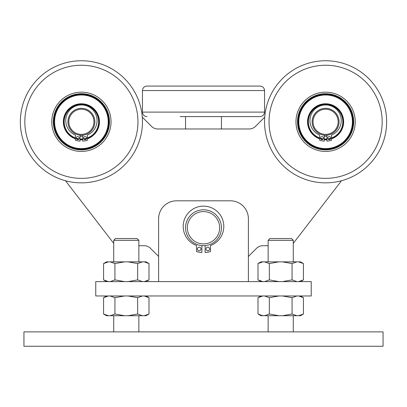 <?xml version="1.0" encoding="UTF-8"?>
<svg xmlns="http://www.w3.org/2000/svg" width="407" height="407" viewBox="0 0 407 407"><rect width="100%" height="100%" fill="white"/><g stroke="black" fill="none" stroke-linecap="round" stroke-linejoin="round"><path stroke-width="0.61" d="M23.942 331.883L383.058 331.883L383.058 346.25L23.942 346.25L23.942 331.883M113.721 240.308L115.517 238.512L137.062 238.512L138.858 240.308L113.721 240.308L113.721 261.859M268.142 240.308L269.938 238.512L291.483 238.512L293.279 240.308L268.142 240.308L268.142 261.859M95.767 281.608L311.233 281.608L311.233 295.97L95.767 295.97L95.767 281.608M248.392 281.608L248.392 218.763A17.954 17.954 0 0 0 230.433 200.809L176.567 200.809A17.954 17.954 0 0 0 158.608 218.763L158.608 281.608M262.785 295.97L257.997 297.685L257.997 314.016L262.785 315.725L260.958 315.725L257.997 314.016M278.932 295.97L269.353 297.685L264.565 295.97M300.463 295.97L303.424 297.685L298.636 295.97M296.856 295.97L292.068 297.685L282.489 295.97M264.565 315.725L269.353 314.016L278.932 315.725L262.785 315.725M282.489 315.725L292.068 314.016L296.856 315.725L278.932 315.725M303.424 314.016L300.463 315.725L298.636 315.725L303.424 314.016L303.424 297.685M296.856 315.725L298.636 315.725M269.353 297.685L269.353 314.016M292.068 297.685L292.068 314.016M108.364 295.97L103.576 297.685L103.576 314.016L108.364 315.725L106.537 315.725L103.576 314.016M124.511 295.97L114.932 297.685L110.144 295.97M146.042 295.97L149.003 297.685L144.215 295.97M142.435 295.97L137.647 297.685L128.068 295.97M110.144 315.725L114.932 314.016L124.511 315.725L108.364 315.725M128.068 315.725L137.647 314.016L142.435 315.725L124.511 315.725M149.003 314.016L146.042 315.725L144.215 315.725L149.003 314.016L149.003 297.685M142.435 315.725L144.215 315.725M114.932 297.685L114.932 314.016M137.647 297.685L137.647 314.016M298.636 281.608L303.424 279.899L303.424 263.568L298.636 261.859L300.463 261.859L303.424 263.568M282.489 281.608L292.068 279.899L296.856 281.608M260.958 281.608L257.997 279.899L262.785 281.608M264.565 281.608L269.353 279.899L278.932 281.608M296.856 261.859L292.068 263.568L282.489 261.859L298.636 261.859M278.932 261.859L269.353 263.568L264.565 261.859L282.489 261.859M257.997 263.568L260.958 261.859L262.785 261.859L257.997 263.568L257.997 279.899M264.565 261.859L262.785 261.859M292.068 279.899L292.068 263.568M269.353 279.899L269.353 263.568M144.215 281.608L149.003 279.899L149.003 263.568L144.215 261.859L146.042 261.859L149.003 263.568L146.042 261.859M128.068 281.608L137.647 279.899L142.435 281.608M106.537 281.608L103.576 279.899L108.364 281.608M110.144 281.608L114.932 279.899L124.511 281.608M142.435 261.859L137.647 263.568L128.068 261.859L144.215 261.859M124.511 261.859L114.932 263.568L110.144 261.859L128.068 261.859M103.576 263.568L106.537 261.859L108.364 261.859L103.576 263.568L103.576 279.899M110.144 261.859L108.364 261.859M137.647 279.899L137.647 263.568M114.932 279.899L114.932 263.568M203.5 211.579A16.158 16.158 0 0 0 187.342 227.742A16.158 16.158 0 0 0 203.5 243.9A16.158 16.158 0 0 0 219.658 227.742A16.158 16.158 0 0 0 203.5 211.579M203.5 245.696A17.954 17.954 0 0 1 185.546 227.742A17.954 17.954 0 0 1 203.5 209.783A17.954 17.954 0 0 1 221.454 227.742A17.954 17.954 0 0 1 203.5 245.696M248.392 256.471L256.532 248.326A8.979 8.979 0 0 1 262.881 245.696L268.142 245.696M293.279 243.198A8.979 8.979 0 0 0 294.18 242.196L341.498 180.744M264.728 117.135L255.51 126.353A8.979 8.979 0 0 1 249.16 128.983L157.84 128.983A8.979 8.979 0 0 1 151.49 126.353L142.272 117.135M65.502 180.744L112.82 242.196A8.979 8.979 0 0 0 113.721 243.198M138.858 245.696L144.119 245.696A8.979 8.979 0 0 1 150.468 248.326L158.608 256.471M190.751 86.07L216.249 86.07M221.454 116.595L221.454 128.983L185.546 128.983L185.546 116.595M80.586 134.346A12.571 12.571 0 0 0 93.941 122.614A12.571 12.571 0 0 0 82.214 109.259A12.571 12.571 0 0 0 68.859 120.986A12.571 12.571 0 0 0 80.586 134.346M82.275 108.364A13.467 13.467 0 0 1 94.836 122.675A13.467 13.467 0 0 1 80.525 135.241A13.467 13.467 0 0 1 67.964 120.93A13.467 13.467 0 0 1 82.275 108.364M53.322 121.8A28.078 28.078 0 0 1 81.4 93.722A28.078 28.078 0 0 1 109.478 121.8A28.078 28.078 0 0 1 81.4 149.878A28.078 28.078 0 0 1 53.322 121.8M109.071 121.8A27.671 27.671 0 0 1 81.4 149.471A27.671 27.671 0 0 1 53.729 121.8A27.671 27.671 0 0 1 81.4 94.134A27.671 27.671 0 0 1 109.071 121.8M75.448 135.068L75.127 134.921M75.448 137.963A17.221 17.221 0 0 1 81.4 104.579A17.221 17.221 0 0 1 87.352 137.963M86.584 138.222A17.221 17.221 0 0 1 83.725 138.863M82.774 138.965A17.221 17.221 0 0 1 80.026 138.965M79.075 138.863A17.221 17.221 0 0 1 76.216 138.222M75.448 138.395A17.628 17.628 0 0 1 81.4 104.172A17.628 17.628 0 0 1 87.352 138.395M86.482 138.68A17.628 17.628 0 0 1 84.015 139.235M82.774 139.377A17.628 17.628 0 0 1 80.026 139.377M78.785 139.235A17.628 17.628 0 0 1 76.318 138.68M75.448 138.828A18.035 18.035 0 0 1 81.985 103.775A18.035 18.035 0 0 1 87.352 138.828M86.147 139.204A18.035 18.035 0 0 1 84.544 139.56M82.774 139.784A18.035 18.035 0 0 1 80.026 139.784M78.256 139.56A18.035 18.035 0 0 1 76.653 139.204M54.604 120.93A26.811 26.811 0 0 1 82.275 95.004A26.811 26.811 0 0 1 108.196 122.675A26.811 26.811 0 0 1 80.525 148.596A26.811 26.811 0 0 1 54.604 120.93M108.481 122.685A27.096 27.096 0 0 1 80.52 148.886A27.096 27.096 0 0 1 54.319 120.92A27.096 27.096 0 0 1 82.28 94.719A27.096 27.096 0 0 1 108.481 122.685M142.45 121.8A61.05 61.05 0 0 0 81.4 60.75A61.05 61.05 0 0 0 20.35 121.8A61.05 61.05 0 0 0 81.4 182.85A61.05 61.05 0 0 0 142.45 121.8A61.05 61.05 0 0 1 81.4 182.85A61.05 61.05 0 0 1 20.35 121.8M51.77 121.8A29.63 29.63 0 0 0 81.4 151.429A29.63 29.63 0 0 0 111.03 121.8A29.63 29.63 0 0 0 81.4 92.175A29.63 29.63 0 0 0 51.77 121.8M83.537 138.126A1.526 1.526 0 0 0 85.063 139.652A1.526 1.526 0 0 0 86.589 138.126A1.526 1.526 0 0 0 85.063 136.599A1.526 1.526 0 0 0 83.537 138.126M76.211 138.126A1.526 1.526 0 0 0 77.737 139.652A1.526 1.526 0 0 0 79.263 138.126A1.526 1.526 0 0 0 77.737 136.599A1.526 1.526 0 0 0 76.211 138.126M82.774 135.195L82.774 141.132A19.383 19.383 0 0 0 87.352 140.247L87.352 135.058A15.639 15.639 0 0 0 81.4 104.95A15.639 15.639 0 0 0 75.448 135.058L75.448 140.247A19.383 19.383 0 0 0 80.026 141.132L80.026 135.195M297.522 121.8A28.078 28.078 0 0 1 325.6 93.722A28.078 28.078 0 0 1 353.678 121.8A28.078 28.078 0 0 1 325.6 149.878A28.078 28.078 0 0 1 297.522 121.8M353.271 121.8A27.671 27.671 0 0 1 325.6 149.471A27.671 27.671 0 0 1 297.929 121.8A27.671 27.671 0 0 1 325.6 94.134A27.671 27.671 0 0 1 353.271 121.8M319.648 135.068L319.327 134.921M319.648 137.963A17.221 17.221 0 0 1 325.6 104.579A17.221 17.221 0 0 1 331.552 137.963M330.784 138.222A17.221 17.221 0 0 1 327.925 138.863M326.974 138.965A17.221 17.221 0 0 1 324.226 138.965M323.275 138.863A17.221 17.221 0 0 1 320.416 138.222M319.648 138.395A17.628 17.628 0 0 1 325.6 104.172A17.628 17.628 0 0 1 331.552 138.395M330.682 138.68A17.628 17.628 0 0 1 328.215 139.235M326.974 139.377A17.628 17.628 0 0 1 324.226 139.377M322.985 139.235A17.628 17.628 0 0 1 320.518 138.68M319.648 138.828A18.035 18.035 0 0 1 326.185 103.775A18.035 18.035 0 0 1 331.552 138.828M330.347 139.204A18.035 18.035 0 0 1 328.744 139.56M326.974 139.784A18.035 18.035 0 0 1 324.226 139.784M322.456 139.56A18.035 18.035 0 0 1 320.853 139.204M298.804 120.93A26.811 26.811 0 0 1 326.475 95.004A26.811 26.811 0 0 1 352.396 122.675A26.811 26.811 0 0 1 324.725 148.596A26.811 26.811 0 0 1 298.804 120.93M352.681 122.685A27.096 27.096 0 0 1 324.72 148.886A27.096 27.096 0 0 1 298.519 120.92A27.096 27.096 0 0 1 326.48 94.719A27.096 27.096 0 0 1 352.681 122.685M386.65 121.8A61.05 61.05 0 0 0 325.6 60.75A61.05 61.05 0 0 0 264.55 121.8A61.05 61.05 0 0 0 325.6 182.85A61.05 61.05 0 0 0 386.65 121.8A61.05 61.05 0 0 1 325.6 182.85A61.05 61.05 0 0 1 264.55 121.8M295.97 121.8A29.63 29.63 0 0 0 325.6 151.429A29.63 29.63 0 0 0 355.23 121.8A29.63 29.63 0 0 0 325.6 92.175A29.63 29.63 0 0 0 295.97 121.8M327.737 138.126A1.526 1.526 0 0 0 329.263 139.652A1.526 1.526 0 0 0 330.789 138.126A1.526 1.526 0 0 0 329.263 136.599A1.526 1.526 0 0 0 327.737 138.126M320.411 138.126A1.526 1.526 0 0 0 321.937 139.652A1.526 1.526 0 0 0 323.463 138.126A1.526 1.526 0 0 0 321.937 136.599A1.526 1.526 0 0 0 320.411 138.126M326.974 135.195L326.974 141.132A19.383 19.383 0 0 0 331.552 140.247L331.552 135.058A15.639 15.639 0 0 0 325.6 104.95A15.639 15.639 0 0 0 319.648 135.058L319.648 140.247A19.383 19.383 0 0 0 324.226 141.132L324.226 135.195M326.785 134.315A12.571 12.571 0 0 0 338.115 120.614A12.571 12.571 0 0 0 324.415 109.29A12.571 12.571 0 0 0 313.085 122.985A12.571 12.571 0 0 0 326.785 134.315M324.333 108.394A13.467 13.467 0 0 1 339.006 120.533A13.467 13.467 0 0 1 326.867 135.205A13.467 13.467 0 0 1 312.194 123.072A13.467 13.467 0 0 1 324.333 108.394M146.937 86.07L260.063 86.07C262.79 86.335 264.285 87.831 264.55 90.558L142.45 90.558C142.715 87.831 144.21 86.335 146.937 86.07M248.173 116.595L233.13 116.595M180.103 116.595L260.063 116.595C262.79 116.326 264.285 114.83 264.55 112.103L264.55 90.558M206.013 248.992A1.796 1.796 0 0 0 207.809 250.788A1.796 1.796 0 0 0 209.605 248.992A1.796 1.796 0 0 0 207.809 247.197A1.796 1.796 0 0 0 206.013 248.992M197.395 248.992A1.796 1.796 0 0 0 199.191 250.788A1.796 1.796 0 0 0 200.987 248.992A1.796 1.796 0 0 0 199.191 247.197A1.796 1.796 0 0 0 197.395 248.992M205.118 245.625L205.118 252.528A24.842 24.842 0 0 0 210.5 251.577L210.5 245.472A20.289 20.289 0 0 0 203.5 206.135A20.289 20.289 0 0 0 196.5 245.472L196.5 251.577A24.842 24.842 0 0 0 201.882 252.528L201.882 245.625M87.703 134.905A14.545 14.545 0 0 1 87.352 135.073M82.774 136.279A14.545 14.545 0 0 1 80.026 136.279M137.963 121.8A56.563 56.563 0 0 0 81.4 65.242A56.563 56.563 0 0 0 24.837 121.8A56.563 56.563 0 0 0 81.4 178.363A56.563 56.563 0 0 0 137.963 121.8M331.903 134.905A14.545 14.545 0 0 1 331.552 135.073M326.974 136.279A14.545 14.545 0 0 1 324.226 136.279M382.163 121.8A56.563 56.563 0 0 0 325.6 65.242A56.563 56.563 0 0 0 269.037 121.8A56.563 56.563 0 0 0 325.6 178.363A56.563 56.563 0 0 0 382.163 121.8M142.45 90.558L142.45 112.103L264.55 112.103M138.858 240.308L138.858 261.859M138.858 315.725L138.858 331.883M113.721 315.725L113.721 331.883M293.279 240.308L293.279 261.859M293.279 315.725L293.279 331.883M268.142 315.725L268.142 331.883M260.958 295.97L257.997 297.685M106.537 295.97L103.576 297.685M300.463 281.608L303.424 279.899M146.042 281.608L149.003 279.899M142.45 112.103C142.715 114.83 144.21 116.326 146.937 116.595"/></g></svg>
